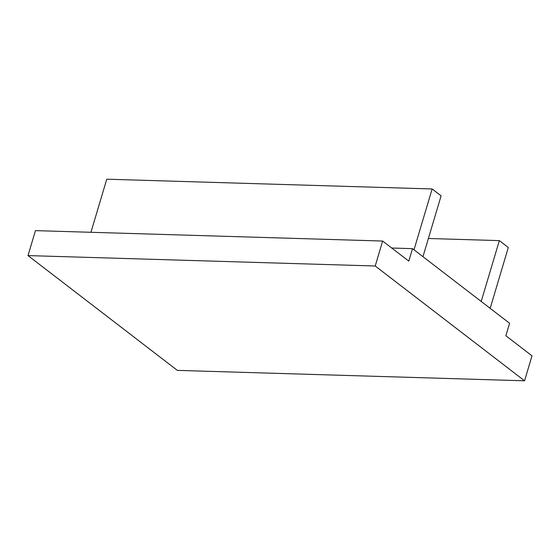 <?xml version="1.0" encoding="UTF-8"?>
<svg xmlns="http://www.w3.org/2000/svg" width="560" height="560" viewBox="0 0 560 560"><rect width="100%" height="100%" fill="white"/><g stroke="black" fill="none" stroke-linecap="round" stroke-linejoin="round"><path stroke-width="0.84" d="M509.586 323.267L412.51 248.647L408.793 261.128L382.655 241.038L375.214 266L524.559 380.8L532 355.838L505.862 335.748L509.586 323.267M524.559 380.8L177.345 370.384L28 255.591L375.214 266M382.655 241.038L35.441 230.629L28 255.591M490.168 308.343L508.305 247.506L499.345 240.618L428.386 238.49M422.961 256.683L441.098 195.846L432.138 188.958L106.764 179.2L90.937 232.288M481.208 301.455L499.345 240.618M414.001 249.795L432.138 188.958M391.741 248.024L412.51 248.647"/></g></svg>

